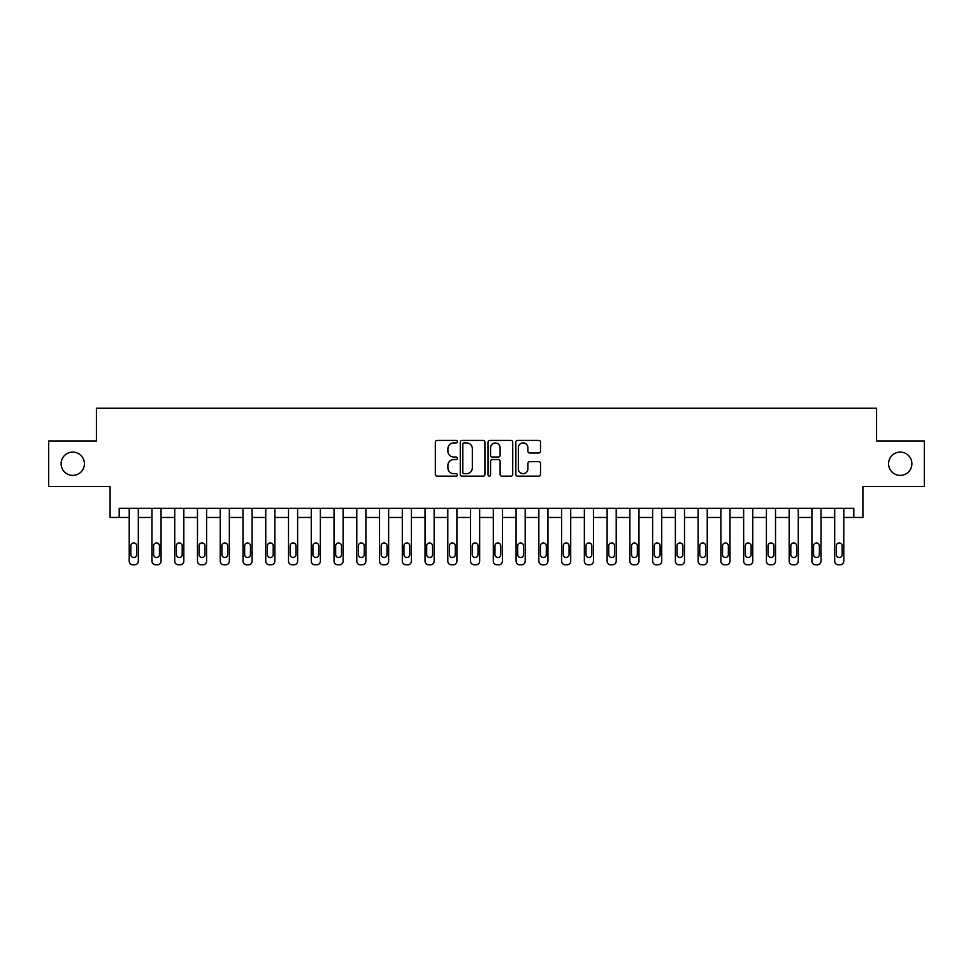 <?xml version="1.0" encoding="UTF-8"?>
<svg xmlns="http://www.w3.org/2000/svg" width="973" height="973" viewBox="0 0 973 973"><rect width="100%" height="100%" fill="white"/><g stroke="black" fill="none" stroke-linecap="round" stroke-linejoin="round"><path stroke-width="1.46" d="M457.371 441.657A1.253 1.253 0 0 0 456.118 440.416L437.132 440.416A1.788 1.788 0 0 0 435.345 442.192L435.345 474.362A1.788 1.788 0 0 0 437.132 476.15L456.118 476.15A1.253 1.253 0 0 0 457.371 474.897A1.253 1.253 0 0 0 456.118 473.644L453.661 473.644A5.716 5.716 0 0 1 447.945 467.928L447.945 465.252A5.716 5.716 0 0 1 453.661 459.536L456.118 459.536A1.253 1.253 0 0 0 457.371 458.283A1.253 1.253 0 0 0 456.118 457.03L453.661 457.03A5.716 5.716 0 0 1 447.945 451.314L447.945 448.626A5.716 5.716 0 0 1 453.661 442.91L456.118 442.91A1.253 1.253 0 0 0 457.371 441.657M888.58 463.744A11.652 11.652 0 0 0 900.232 475.396A11.652 11.652 0 0 0 911.883 463.744A11.652 11.652 0 0 0 900.232 452.092A11.652 11.652 0 0 0 888.58 463.744M61.117 463.744A11.652 11.652 0 0 0 72.768 475.396A11.652 11.652 0 0 0 84.42 463.744A11.652 11.652 0 0 0 72.768 452.092A11.652 11.652 0 0 0 61.117 463.744M538.726 453.004A1.788 1.788 0 0 0 540.514 451.217L540.514 442.192A1.788 1.788 0 0 0 538.726 440.416L517.636 440.416A1.788 1.788 0 0 0 515.848 442.192L515.848 474.362A1.788 1.788 0 0 0 517.636 476.15L538.726 476.15A1.788 1.788 0 0 0 540.514 474.362L540.514 463.464A1.788 1.788 0 0 0 538.726 461.676L529.701 461.676A1.788 1.788 0 0 0 527.913 463.464L527.913 468.864A4.78 4.78 0 0 1 523.133 473.644A4.78 4.78 0 0 1 518.354 468.864L518.354 447.689A4.78 4.78 0 0 1 523.133 442.91A4.78 4.78 0 0 1 527.913 447.689L527.913 451.217A1.788 1.788 0 0 0 529.701 453.004L538.726 453.004M853.808 517.454L862.905 517.454L862.905 486.5L924.35 486.5L924.35 440.988L876.564 440.988L876.564 408.21L96.436 408.21L96.436 440.988L48.65 440.988L48.65 486.5L110.095 486.5L110.095 517.454L129.214 517.454L129.214 561.141A3.637 3.637 0 0 0 132.851 564.79L134.675 564.79A3.637 3.637 0 0 0 138.312 561.141L138.312 517.454L151.97 517.454L151.97 561.141A3.637 3.637 0 0 0 155.607 564.79L157.431 564.79A3.637 3.637 0 0 0 161.068 561.141L161.068 517.454L174.726 517.454L174.726 561.141A3.637 3.637 0 0 0 178.363 564.79L180.187 564.79A3.637 3.637 0 0 0 183.824 561.141L183.824 517.454L197.483 517.454L197.483 561.141A3.637 3.637 0 0 0 201.119 564.79L202.943 564.79A3.637 3.637 0 0 0 206.58 561.141L206.58 517.454L220.239 517.454L220.239 561.141A3.637 3.637 0 0 0 223.875 564.79L225.7 564.79A3.637 3.637 0 0 0 229.348 561.141L229.348 517.454L242.995 517.454L242.995 561.141A3.637 3.637 0 0 0 246.643 564.79L248.456 564.79A3.637 3.637 0 0 0 252.104 561.141L252.104 517.454L265.751 517.454L265.751 561.141A3.637 3.637 0 0 0 269.399 564.79L271.212 564.79A3.637 3.637 0 0 0 274.86 561.141L274.86 517.454L288.507 517.454L288.507 561.141A3.637 3.637 0 0 0 292.155 564.79L293.968 564.79A3.637 3.637 0 0 0 297.616 561.141L297.616 517.454L311.275 517.454L311.275 561.141A3.637 3.637 0 0 0 314.911 564.79L316.736 564.79A3.637 3.637 0 0 0 320.372 561.141L320.372 517.454L334.031 517.454L334.031 561.141A3.637 3.637 0 0 0 337.667 564.79L339.492 564.79A3.637 3.637 0 0 0 343.128 561.141L343.128 517.454L356.787 517.454L356.787 561.141A3.637 3.637 0 0 0 360.424 564.79L362.248 564.79A3.637 3.637 0 0 0 365.884 561.141L365.884 517.454L379.543 517.454L379.543 561.141A3.637 3.637 0 0 0 383.18 564.79L385.004 564.79A3.637 3.637 0 0 0 388.641 561.141L388.641 517.454L402.299 517.454L402.299 561.141A3.637 3.637 0 0 0 405.936 564.79L407.76 564.79A3.637 3.637 0 0 0 411.397 561.141L411.397 517.454L425.055 517.454L425.055 561.141A3.637 3.637 0 0 0 428.692 564.79L430.516 564.79A3.637 3.637 0 0 0 434.153 561.141L434.153 517.454L447.811 517.454L447.811 561.141A3.637 3.637 0 0 0 451.46 564.79L453.272 564.79A3.637 3.637 0 0 0 456.921 561.141L456.921 517.454L470.567 517.454L470.567 561.141A3.637 3.637 0 0 0 474.216 564.79L476.028 564.79A3.637 3.637 0 0 0 479.677 561.141L479.677 517.454L493.323 517.454L493.323 561.141A3.637 3.637 0 0 0 496.972 564.79L498.784 564.79A3.637 3.637 0 0 0 502.433 561.141L502.433 517.454L516.079 517.454L516.079 561.141A3.637 3.637 0 0 0 519.728 564.79L521.54 564.79A3.637 3.637 0 0 0 525.189 561.141L525.189 517.454L538.847 517.454L538.847 561.141A3.637 3.637 0 0 0 542.484 564.79L544.308 564.79A3.637 3.637 0 0 0 547.945 561.141L547.945 517.454L561.603 517.454L561.603 561.141A3.637 3.637 0 0 0 565.24 564.79L567.064 564.79A3.637 3.637 0 0 0 570.701 561.141L570.701 517.454L584.359 517.454L584.359 561.141A3.637 3.637 0 0 0 587.996 564.79L589.82 564.79A3.637 3.637 0 0 0 593.457 561.141L593.457 517.454L607.116 517.454L607.116 561.141A3.637 3.637 0 0 0 610.752 564.79L612.576 564.79A3.637 3.637 0 0 0 616.213 561.141L616.213 517.454L629.872 517.454L629.872 561.141A3.637 3.637 0 0 0 633.508 564.79L635.333 564.79A3.637 3.637 0 0 0 638.969 561.141L638.969 517.454L652.628 517.454L652.628 561.141A3.637 3.637 0 0 0 656.264 564.79L658.089 564.79A3.637 3.637 0 0 0 661.725 561.141L661.725 517.454L675.384 517.454L675.384 561.141A3.637 3.637 0 0 0 679.032 564.79L680.845 564.79A3.637 3.637 0 0 0 684.493 561.141L684.493 517.454L698.14 517.454L698.14 561.141A3.637 3.637 0 0 0 701.788 564.79L703.601 564.79A3.637 3.637 0 0 0 707.249 561.141L707.249 517.454L720.896 517.454L720.896 561.141A3.637 3.637 0 0 0 724.544 564.79L726.357 564.79A3.637 3.637 0 0 0 730.005 561.141L730.005 517.454L743.652 517.454L743.652 561.141A3.637 3.637 0 0 0 747.3 564.79L749.125 564.79A3.637 3.637 0 0 0 752.761 561.141L752.761 517.454L766.42 517.454L766.42 561.141A3.637 3.637 0 0 0 770.057 564.79L771.881 564.79A3.637 3.637 0 0 0 775.517 561.141L775.517 517.454L789.176 517.454L789.176 561.141A3.637 3.637 0 0 0 792.813 564.79L794.637 564.79A3.637 3.637 0 0 0 798.274 561.141L798.274 517.454L811.932 517.454L811.932 561.141A3.637 3.637 0 0 0 815.569 564.79L817.393 564.79A3.637 3.637 0 0 0 821.03 561.141L821.03 517.454L834.688 517.454L834.688 561.141A3.637 3.637 0 0 0 838.325 564.79L840.149 564.79A3.637 3.637 0 0 0 843.786 561.141L843.786 517.454L853.808 517.454L853.808 508.344L119.193 508.344L119.193 517.454M484.931 442.192A1.788 1.788 0 0 0 483.155 440.416L462.066 440.416A1.788 1.788 0 0 0 460.278 442.192L460.278 474.362A1.788 1.788 0 0 0 462.066 476.15L483.155 476.15A1.788 1.788 0 0 0 484.931 474.362L484.931 442.192M489.845 440.416L510.934 440.416A1.788 1.788 0 0 1 512.722 442.192L512.722 474.362A1.788 1.788 0 0 1 510.934 476.15L501.91 476.15A1.788 1.788 0 0 1 500.122 474.362L500.122 461.324A1.788 1.788 0 0 0 498.334 459.536L492.35 459.536A1.788 1.788 0 0 0 490.562 461.324L490.562 474.897A1.253 1.253 0 0 1 489.31 476.15A1.253 1.253 0 0 1 488.069 474.897L488.069 442.192A1.788 1.788 0 0 1 489.845 440.416M464.024 442.91A1.253 1.253 0 0 0 462.783 444.162L462.783 472.404A1.253 1.253 0 0 0 464.024 473.644L466.614 473.644A5.716 5.716 0 0 0 472.343 467.928L472.343 448.626A5.716 5.716 0 0 0 466.614 442.91L464.024 442.91M500.122 447.787A4.78 4.78 0 0 0 495.342 443.007A4.78 4.78 0 0 0 490.562 447.787L490.562 455.242A1.788 1.788 0 0 0 492.35 457.03L498.334 457.03A1.788 1.788 0 0 0 500.122 455.242L500.122 447.787M138.312 508.344L138.312 561.141M129.214 508.344L129.214 561.141M136.67 554.586A2.919 2.919 0 0 1 133.763 557.505A2.919 2.919 0 0 1 130.844 554.586L130.844 545.853A2.919 2.919 0 0 1 133.763 542.934A2.919 2.919 0 0 1 136.67 545.853L136.67 554.586M132.851 564.79L134.675 564.79M161.068 508.344L161.068 561.141M151.97 508.344L151.97 561.141M159.438 554.586A2.919 2.919 0 0 1 156.519 557.505A2.919 2.919 0 0 1 153.612 554.586L153.612 545.853A2.919 2.919 0 0 1 156.519 542.934A2.919 2.919 0 0 1 159.438 545.853L159.438 554.586M155.607 564.79L157.431 564.79M183.824 508.344L183.824 561.141M174.726 508.344L174.726 561.141M182.194 554.586A2.919 2.919 0 0 1 179.275 557.505A2.919 2.919 0 0 1 176.368 554.586L176.368 545.853A2.919 2.919 0 0 1 179.275 542.934A2.919 2.919 0 0 1 182.194 545.853L182.194 554.586M178.363 564.79L180.187 564.79M206.58 508.344L206.58 561.141M197.483 508.344L197.483 561.141M204.95 554.586A2.919 2.919 0 0 1 202.031 557.505A2.919 2.919 0 0 1 199.124 554.586L199.124 545.853A2.919 2.919 0 0 1 202.031 542.934A2.919 2.919 0 0 1 204.95 545.853L204.95 554.586M201.119 564.79L202.943 564.79M229.348 508.344L229.348 561.141M220.239 508.344L220.239 561.141M227.706 554.586A2.919 2.919 0 0 1 224.787 557.505A2.919 2.919 0 0 1 221.88 554.586L221.88 545.853A2.919 2.919 0 0 1 224.787 542.934A2.919 2.919 0 0 1 227.706 545.853L227.706 554.586M223.875 564.79L225.7 564.79M252.104 508.344L252.104 561.141M242.995 508.344L242.995 561.141M250.462 554.586A2.919 2.919 0 0 1 247.543 557.505A2.919 2.919 0 0 1 244.637 554.586L244.637 545.853A2.919 2.919 0 0 1 247.543 542.934A2.919 2.919 0 0 1 250.462 545.853L250.462 554.586M246.643 564.79L248.456 564.79M274.86 508.344L274.86 561.141M265.751 508.344L265.751 561.141M273.218 554.586A2.919 2.919 0 0 1 270.312 557.505A2.919 2.919 0 0 1 267.393 554.586L267.393 545.853A2.919 2.919 0 0 1 270.312 542.934A2.919 2.919 0 0 1 273.218 545.853L273.218 554.586M269.399 564.79L271.212 564.79M297.616 508.344L297.616 561.141M288.507 508.344L288.507 561.141M295.974 554.586A2.919 2.919 0 0 1 293.068 557.505A2.919 2.919 0 0 1 290.149 554.586L290.149 545.853A2.919 2.919 0 0 1 293.068 542.934A2.919 2.919 0 0 1 295.974 545.853L295.974 554.586M292.155 564.79L293.968 564.79M320.372 508.344L320.372 561.141M311.275 508.344L311.275 561.141M318.73 554.586A2.919 2.919 0 0 1 315.824 557.505A2.919 2.919 0 0 1 312.905 554.586L312.905 545.853A2.919 2.919 0 0 1 315.824 542.934A2.919 2.919 0 0 1 318.73 545.853L318.73 554.586M314.911 564.79L316.736 564.79M343.128 508.344L343.128 561.141M334.031 508.344L334.031 561.141M341.487 554.586A2.919 2.919 0 0 1 338.58 557.505A2.919 2.919 0 0 1 335.661 554.586L335.661 545.853A2.919 2.919 0 0 1 338.58 542.934A2.919 2.919 0 0 1 341.487 545.853L341.487 554.586M337.667 564.79L339.492 564.79M365.884 508.344L365.884 561.141M356.787 508.344L356.787 561.141M364.243 554.586A2.919 2.919 0 0 1 361.336 557.505A2.919 2.919 0 0 1 358.417 554.586L358.417 545.853A2.919 2.919 0 0 1 361.336 542.934A2.919 2.919 0 0 1 364.243 545.853L364.243 554.586M360.424 564.79L362.248 564.79M388.641 508.344L388.641 561.141M379.543 508.344L379.543 561.141M387.011 554.586A2.919 2.919 0 0 1 384.092 557.505A2.919 2.919 0 0 1 381.185 554.586L381.185 545.853A2.919 2.919 0 0 1 384.092 542.934A2.919 2.919 0 0 1 387.011 545.853L387.011 554.586M383.18 564.79L385.004 564.79M411.397 508.344L411.397 561.141M402.299 508.344L402.299 561.141M409.767 554.586A2.919 2.919 0 0 1 406.848 557.505A2.919 2.919 0 0 1 403.941 554.586L403.941 545.853A2.919 2.919 0 0 1 406.848 542.934A2.919 2.919 0 0 1 409.767 545.853L409.767 554.586M405.936 564.79L407.76 564.79M434.153 508.344L434.153 561.141M425.055 508.344L425.055 561.141M432.523 554.586A2.919 2.919 0 0 1 429.604 557.505A2.919 2.919 0 0 1 426.697 554.586L426.697 545.853A2.919 2.919 0 0 1 429.604 542.934A2.919 2.919 0 0 1 432.523 545.853L432.523 554.586M428.692 564.79L430.516 564.79M456.921 508.344L456.921 561.141M447.811 508.344L447.811 561.141M455.279 554.586A2.919 2.919 0 0 1 452.36 557.505A2.919 2.919 0 0 1 449.453 554.586L449.453 545.853A2.919 2.919 0 0 1 452.36 542.934A2.919 2.919 0 0 1 455.279 545.853L455.279 554.586M451.46 564.79L453.272 564.79M479.677 508.344L479.677 561.141M470.567 508.344L470.567 561.141M478.035 554.586A2.919 2.919 0 0 1 475.116 557.505A2.919 2.919 0 0 1 472.209 554.586L472.209 545.853A2.919 2.919 0 0 1 475.116 542.934A2.919 2.919 0 0 1 478.035 545.853L478.035 554.586M474.216 564.79L476.028 564.79M502.433 508.344L502.433 561.141M493.323 508.344L493.323 561.141M500.791 554.586A2.919 2.919 0 0 1 497.884 557.505A2.919 2.919 0 0 1 494.965 554.586L494.965 545.853A2.919 2.919 0 0 1 497.884 542.934A2.919 2.919 0 0 1 500.791 545.853L500.791 554.586M496.972 564.79L498.784 564.79M525.189 508.344L525.189 561.141M516.079 508.344L516.079 561.141M523.547 554.586A2.919 2.919 0 0 1 520.64 557.505A2.919 2.919 0 0 1 517.721 554.586L517.721 545.853A2.919 2.919 0 0 1 520.64 542.934A2.919 2.919 0 0 1 523.547 545.853L523.547 554.586M519.728 564.79L521.54 564.79M547.945 508.344L547.945 561.141M538.847 508.344L538.847 561.141M546.303 554.586A2.919 2.919 0 0 1 543.396 557.505A2.919 2.919 0 0 1 540.477 554.586L540.477 545.853A2.919 2.919 0 0 1 543.396 542.934A2.919 2.919 0 0 1 546.303 545.853L546.303 554.586M542.484 564.79L544.308 564.79M570.701 508.344L570.701 561.141M561.603 508.344L561.603 561.141M569.059 554.586A2.919 2.919 0 0 1 566.152 557.505A2.919 2.919 0 0 1 563.233 554.586L563.233 545.853A2.919 2.919 0 0 1 566.152 542.934A2.919 2.919 0 0 1 569.059 545.853L569.059 554.586M565.24 564.79L567.064 564.79M593.457 508.344L593.457 561.141M584.359 508.344L584.359 561.141M591.815 554.586A2.919 2.919 0 0 1 588.908 557.505A2.919 2.919 0 0 1 585.989 554.586L585.989 545.853A2.919 2.919 0 0 1 588.908 542.934A2.919 2.919 0 0 1 591.815 545.853L591.815 554.586M587.996 564.79L589.82 564.79M616.213 508.344L616.213 561.141M607.116 508.344L607.116 561.141M614.583 554.586A2.919 2.919 0 0 1 611.664 557.505A2.919 2.919 0 0 1 608.757 554.586L608.757 545.853A2.919 2.919 0 0 1 611.664 542.934A2.919 2.919 0 0 1 614.583 545.853L614.583 554.586M610.752 564.79L612.576 564.79M638.969 508.344L638.969 561.141M629.872 508.344L629.872 561.141M637.339 554.586A2.919 2.919 0 0 1 634.42 557.505A2.919 2.919 0 0 1 631.513 554.586L631.513 545.853A2.919 2.919 0 0 1 634.42 542.934A2.919 2.919 0 0 1 637.339 545.853L637.339 554.586M633.508 564.79L635.333 564.79M661.725 508.344L661.725 561.141M652.628 508.344L652.628 561.141M660.095 554.586A2.919 2.919 0 0 1 657.176 557.505A2.919 2.919 0 0 1 654.27 554.586L654.27 545.853A2.919 2.919 0 0 1 657.176 542.934A2.919 2.919 0 0 1 660.095 545.853L660.095 554.586M656.264 564.79L658.089 564.79M684.493 508.344L684.493 561.141M675.384 508.344L675.384 561.141M682.851 554.586A2.919 2.919 0 0 1 679.932 557.505A2.919 2.919 0 0 1 677.026 554.586L677.026 545.853A2.919 2.919 0 0 1 679.932 542.934A2.919 2.919 0 0 1 682.851 545.853L682.851 554.586M679.032 564.79L680.845 564.79M707.249 508.344L707.249 561.141M698.14 508.344L698.14 561.141M705.607 554.586A2.919 2.919 0 0 1 702.688 557.505A2.919 2.919 0 0 1 699.782 554.586L699.782 545.853A2.919 2.919 0 0 1 702.688 542.934A2.919 2.919 0 0 1 705.607 545.853L705.607 554.586M701.788 564.79L703.601 564.79M730.005 508.344L730.005 561.141M720.896 508.344L720.896 561.141M728.363 554.586A2.919 2.919 0 0 1 725.457 557.505A2.919 2.919 0 0 1 722.538 554.586L722.538 545.853A2.919 2.919 0 0 1 725.457 542.934A2.919 2.919 0 0 1 728.363 545.853L728.363 554.586M724.544 564.79L726.357 564.79M752.761 508.344L752.761 561.141M743.652 508.344L743.652 561.141M751.12 554.586A2.919 2.919 0 0 1 748.213 557.505A2.919 2.919 0 0 1 745.294 554.586L745.294 545.853A2.919 2.919 0 0 1 748.213 542.934A2.919 2.919 0 0 1 751.12 545.853L751.12 554.586M747.3 564.79L749.125 564.79M775.517 508.344L775.517 561.141M766.42 508.344L766.42 561.141M773.876 554.586A2.919 2.919 0 0 1 770.969 557.505A2.919 2.919 0 0 1 768.05 554.586L768.05 545.853A2.919 2.919 0 0 1 770.969 542.934A2.919 2.919 0 0 1 773.876 545.853L773.876 554.586M770.057 564.79L771.881 564.79M798.274 508.344L798.274 561.141M789.176 508.344L789.176 561.141M796.632 554.586A2.919 2.919 0 0 1 793.725 557.505A2.919 2.919 0 0 1 790.806 554.586L790.806 545.853A2.919 2.919 0 0 1 793.725 542.934A2.919 2.919 0 0 1 796.632 545.853L796.632 554.586M792.813 564.79L794.637 564.79M821.03 508.344L821.03 561.141M811.932 508.344L811.932 561.141M819.388 554.586A2.919 2.919 0 0 1 816.481 557.505A2.919 2.919 0 0 1 813.562 554.586L813.562 545.853A2.919 2.919 0 0 1 816.481 542.934A2.919 2.919 0 0 1 819.388 545.853L819.388 554.586M815.569 564.79L817.393 564.79M843.786 508.344L843.786 561.141M834.688 508.344L834.688 561.141M842.156 554.586A2.919 2.919 0 0 1 839.237 557.505A2.919 2.919 0 0 1 836.33 554.586L836.33 545.853A2.919 2.919 0 0 1 839.237 542.934A2.919 2.919 0 0 1 842.156 545.853L842.156 554.586M838.325 564.79L840.149 564.79"/></g></svg>
